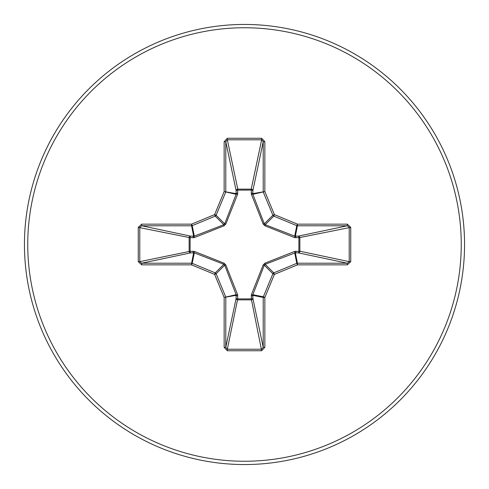 <?xml version="1.0" encoding="UTF-8"?>
<svg xmlns="http://www.w3.org/2000/svg" width="489" height="489" viewBox="0 0 489 489"><rect width="100%" height="100%" fill="white"/><g stroke="black" fill="none" stroke-linecap="round" stroke-linejoin="round"><path stroke-width="0.73" d="M295.906 251.205A1.65 0.562 -88.2 0 1 295.344 252.776L265.185 264.298L264.298 265.185L252.862 294.708L252.868 298.339A1.65 1.522 -11.9 0 1 251.224 299.867L237.776 299.867A1.65 1.522 11.9 0 1 236.132 298.339L236.138 294.708L224.702 265.185L223.815 264.298L194.292 252.862L190.661 252.868A1.65 1.522 78.1 0 1 189.133 251.224L189.133 237.776A1.65 1.522 101.9 0 1 190.661 236.132L194.292 236.138L223.815 224.702L224.702 223.815L236.138 194.292L236.132 190.661A1.65 0.562 -1.8 0 1 237.703 190.099L237.776 189.133L251.224 189.133L251.297 190.099L237.703 190.099L237.581 194.365L225.839 224.023L224.023 225.839L194.365 237.581L190.099 237.703L190.099 251.297L194.365 251.419L224.023 263.161L225.839 264.977L237.581 294.635L237.703 298.901L251.297 298.901L251.419 294.635L263.161 264.977L264.977 263.161L294.635 251.419L298.901 251.297L298.901 237.703L294.635 237.581L264.977 225.839L263.161 224.023L251.419 194.365L251.297 190.099A1.65 0.562 -178.2 0 1 252.868 190.661L252.862 194.292L264.298 223.815L265.185 224.702L294.708 236.138L298.339 236.132A1.65 1.522 -101.9 0 1 299.867 237.776L299.867 251.224L349.219 261.652L350.747 261.652L347.294 264.855L297.422 264.855L274.39 274.39L264.855 297.422L264.855 347.294L261.652 350.747L227.348 350.747L224.145 347.294L224.145 297.422L214.61 274.39L191.578 264.855L141.706 264.855L138.253 261.652L139.781 261.652L141.706 263.21L141.706 264.855M138.253 261.652L138.253 227.348L141.706 224.145L191.578 224.145L214.61 214.61L224.145 191.578L224.145 141.706L227.348 138.253L261.652 138.253L261.652 139.781L251.224 189.133A1.65 1.522 -168.1 0 1 252.868 190.661L263.21 141.706L261.652 139.781L227.348 139.781L225.79 141.706L225.79 191.578A1.65 1.644 101.2 0 1 225.667 192.208L216.126 215.239A1.65 1.644 135 0 1 215.239 216.126L192.208 225.667L194.292 236.138A1.65 0.501 -110.9 0 0 194.365 237.581M347.294 264.855L347.294 263.21L298.339 252.868A1.65 1.522 -78.1 0 0 299.867 251.224L298.901 251.297A1.65 0.562 -88.2 0 1 298.339 252.868L295.344 252.776L297.422 263.21L347.294 263.21L349.219 261.652L349.219 227.348L347.294 225.79L297.422 225.79L295.344 236.224A1.65 0.562 88.2 0 1 295.906 237.795M244.5 464.55A220.05 220.05 0 0 0 464.55 244.5A220.05 220.05 0 0 0 244.5 24.45A220.05 220.05 0 0 0 24.45 244.5A220.05 220.05 0 0 0 244.5 464.55A220.05 220.05 0 0 1 24.45 244.5A220.05 220.05 0 0 1 244.5 24.45M261.652 138.253L264.855 141.706L264.855 191.578L274.39 214.61L297.422 224.145L347.294 224.145L350.747 227.348L350.747 261.652M141.706 224.145L141.706 225.79L139.781 227.348L139.781 261.652L190.099 251.297A1.65 0.562 88.2 0 0 190.661 252.868L141.706 263.21L191.578 263.21L193.656 252.776A1.65 0.562 88.2 0 1 193.094 251.205M194.365 251.419A1.65 0.501 110.9 0 0 194.292 252.862L192.208 263.333L215.239 272.874A1.65 1.644 45 0 1 216.126 273.761L214.61 274.39L215.239 272.874L223.815 264.298L224.023 263.161M225.839 264.977L224.702 265.185L216.126 273.761L225.667 296.792A1.65 1.644 78.8 0 1 225.79 297.422L225.79 347.294L227.348 349.219L227.348 350.747M224.145 347.294L225.79 347.294L236.132 298.339A1.65 0.562 -178.2 0 0 237.703 298.901L227.348 349.219L261.652 349.219L263.21 347.294L264.855 347.294M261.652 350.747L251.297 298.901A1.65 0.562 -1.8 0 0 252.868 298.339L263.21 347.294L263.21 297.422A1.65 1.644 -78.8 0 1 263.333 296.792L264.855 297.422L263.21 297.422L252.776 295.344A1.65 0.562 -1.8 0 1 251.205 295.906M251.419 294.635A1.65 0.501 -159.1 0 0 252.862 294.708L263.333 296.792L272.874 273.761A1.65 1.644 -45 0 1 273.761 272.874L274.39 274.39L272.874 273.761L264.298 265.185L263.161 264.977M263.161 224.023L264.298 223.815L272.874 215.239L274.39 214.61L273.761 216.126A1.65 1.644 -135 0 1 272.874 215.239L263.333 192.208A1.65 1.644 -101.2 0 1 263.21 191.578L263.21 141.706L264.855 141.706M224.145 141.706L225.79 141.706L236.132 190.661A1.65 1.522 168.1 0 1 237.776 189.133L227.348 139.781L227.348 138.253M264.977 263.161L265.185 264.298L273.761 272.874L296.792 263.333L297.422 264.855L297.422 263.21A1.65 1.644 -11.2 0 0 296.792 263.333L294.708 252.862A1.65 0.501 -110.9 0 0 294.635 251.419M237.581 294.635A1.65 0.501 159.1 0 1 236.138 294.708L224.145 297.422L236.224 295.344A1.65 0.562 -178.2 0 0 237.795 295.906M350.747 227.348L298.901 237.703A1.65 0.562 88.2 0 0 298.339 236.132L347.294 225.79L347.294 224.145M294.635 237.581A1.65 0.501 110.9 0 0 294.708 236.138L296.792 225.667L273.761 216.126L265.185 224.702L264.977 225.839M251.419 194.365A1.65 0.501 159.1 0 1 252.862 194.292L264.855 191.578L252.776 193.656A1.65 0.562 -178.2 0 0 251.205 193.094M193.094 237.795A1.65 0.562 -88.2 0 1 193.656 236.224L191.578 225.79L141.706 225.79L190.661 236.132A1.65 0.562 -88.2 0 0 190.099 237.703L138.253 227.348M225.839 224.023L224.702 223.815L216.126 215.239L214.61 214.61L215.239 216.126L223.815 224.702L224.023 225.839M237.795 193.094A1.65 0.562 -1.8 0 0 236.224 193.656L224.145 191.578L236.138 194.292A1.65 0.501 -159.1 0 1 237.581 194.365M192.208 263.333L191.578 264.855L191.578 263.21A1.65 1.644 11.2 0 1 192.208 263.333M191.578 224.145L192.208 225.667A1.65 1.644 168.8 0 1 191.578 225.79L191.578 224.145M297.422 224.145L296.792 225.667A1.65 1.644 -168.8 0 0 297.422 225.79L297.422 224.145M244.5 461.249A216.749 216.749 0 0 0 461.249 244.5A216.749 216.749 0 0 0 244.5 27.751A216.749 216.749 0 0 0 27.751 244.5A216.749 216.749 0 0 0 244.5 461.249"/></g></svg>
